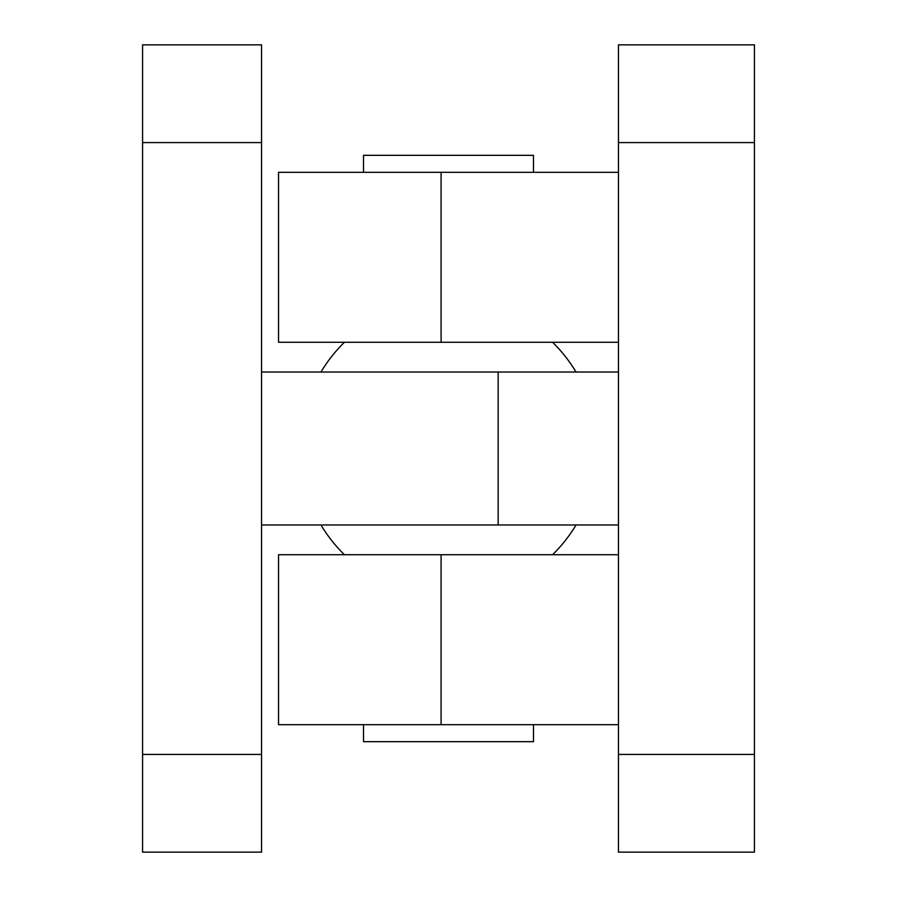 <?xml version="1.0" encoding="UTF-8"?>
<svg xmlns="http://www.w3.org/2000/svg" width="897" height="897" viewBox="0 0 897 897"><rect width="100%" height="100%" fill="white"/><g stroke="black" fill="none" stroke-linecap="round" stroke-linejoin="round"><path stroke-width="1.35" d="M261.543 142.578L261.543 44.85L142.578 44.85L142.578 142.578L261.543 142.578L261.543 754.422L142.578 754.422L142.578 142.578M142.578 754.422L142.578 852.15L261.543 852.15L261.543 754.422M618.459 372.02L261.543 372.02M261.543 524.98L618.459 524.98M363.52 724.686L363.52 741.673L533.48 741.673L533.48 724.686M533.48 172.314L533.48 155.327L363.52 155.327L363.52 172.314M618.459 142.578L754.422 142.578L754.422 44.85L618.459 44.85L618.459 852.15L754.422 852.15L754.422 754.422L618.459 754.422M754.422 142.578L754.422 754.422M618.459 172.314L278.541 172.314L278.541 342.273L618.459 342.273M618.459 554.727L278.541 554.727L278.541 724.686L618.459 724.686M498.16 372.02L498.16 524.98M441.089 172.314L441.089 342.273M441.089 554.727L441.089 724.686M320.958 524.98A148.711 148.711 0 0 0 344.426 554.727M552.574 554.727A148.711 148.711 0 0 0 576.042 524.98M576.042 372.02A148.711 148.711 0 0 0 552.574 342.273M344.426 342.273A148.711 148.711 0 0 0 320.958 372.02"/></g></svg>

